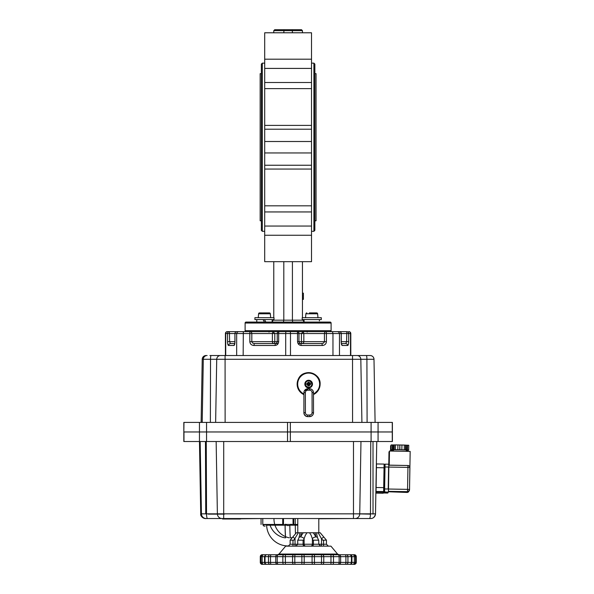<?xml version="1.0" encoding="UTF-8"?>
<svg xmlns="http://www.w3.org/2000/svg" width="594" height="594" viewBox="0 0 594 594"><rect width="100%" height="100%" fill="white"/><g stroke="black" fill="none" stroke-linecap="round" stroke-linejoin="round"><path stroke-width="0.89" d="M330.153 331.638L327.918 331.638L330.153 331.638A0.958 0.958 0 0 0 331.103 330.68L331.103 323.039L245.114 323.039L245.114 330.68L331.103 330.68M317.218 331.638L236.835 331.638A1.908 1.849 90 0 0 234.986 333.546L236.672 333.546L236.672 355.524M246.065 331.638A0.958 0.958 0 0 1 245.114 330.68M331.103 323.039A0.958 0.958 0 0 0 330.153 322.082L246.065 322.082A0.958 0.958 0 0 0 245.114 323.039M313.907 63.142L314.865 64.1L314.865 230.353L313.907 231.311L313.907 63.142L311.516 63.142M262.31 231.311L261.353 230.353L261.353 64.1L262.31 63.142L262.31 231.311L264.701 231.311M302.443 299.383L303.4 299.383L303.4 293.146L302.443 293.146M303.4 295.233L302.443 295.233M303.4 297.104L302.443 297.104M303.4 299.294L302.443 299.294M303.4 298.789L302.443 298.789M302.443 32.781L302.443 30.658L292.411 30.658L292.278 29.7L292.411 32.781M274.732 29.7L273.775 30.658L274.732 29.7L292.278 29.7L284.006 29.7L283.806 32.781M292.411 30.658L273.775 30.658L273.775 32.781M302.443 30.658L301.485 29.7L302.443 30.658M292.278 29.7L301.485 29.7M311.516 235.254L311.516 261.672L264.701 261.672L264.701 32.781L311.516 32.781L311.516 235.254L264.701 235.254M304.351 322.082L302.443 319.594M304.061 319.594L304.061 322.082L292.679 322.082L292.411 320.173L302.443 320.173M283.806 261.672L283.806 320.173L283.42 322.082M273.775 319.594L271.866 322.082M272.156 319.594L272.156 322.082L273.775 322.082M264.464 319.594L265.897 322.082L264.464 322.082L263.031 319.594M302.443 261.672L302.443 317.686M292.411 261.672L292.411 320.173L273.775 320.173M273.775 261.672L273.775 317.686M261.353 73.656L260.157 73.656L260.157 220.797L261.353 220.797M314.865 220.797L316.06 220.797L316.06 73.656L314.865 73.656M309.37 312.912L316.676 312.912A0.958 0.958 0 0 1 317.627 313.781L305.888 313.781L306.838 312.912A0.958 0.958 0 0 0 305.962 313.491M319.416 320.842L319.312 319.594M264.464 322.082L256.771 322.082L256.771 319.594M321.309 319.594L302.205 319.594L302.205 317.686L321.309 317.686L321.309 319.594M274.02 319.594L254.908 319.594L254.908 317.686L274.02 317.686L274.02 319.594M311.753 312.912L314.144 312.912M259.4 312.919L269.379 312.912A0.958 0.958 0 0 1 270.329 313.781L258.59 313.781L259.541 312.912A0.958 0.958 0 0 0 258.59 313.781L258.249 317.686M263.083 312.912L267.218 312.912M269.52 312.919L270.329 313.781L270.671 317.686M259.541 312.912L261.702 312.912M385.068 464.159L385.009 466.981L388.595 467.04L388.209 489.011L384.63 488.951L384.585 491.862L388.224 492.27L384.645 492.211L383.717 491.409A0.958 0.958 170.6 0 0 384.645 492.211L384.585 491.862A0.958 0.958 170.6 0 1 383.657 491.06L384.058 466.981L383.672 488.951L384.63 488.951L385.009 466.981L384.058 466.981C384.147 463.914 383.798 465.08 385.068 464.159L388.654 464.218L388.944 464.812M384.08 465.637L383.672 488.951M383.702 491.342L384.162 464.76M409.756 475.274L409.637 481.957L409.756 475.274M409.89 467.604L410.172 451.395L389.486 451.032L389.241 465.184M409.89 467.634L409.83 467.114A1.908 1.908 170.6 0 1 409.86 467.456L409.533 489.775L409.86 467.456L407.944 467.396L407.558 489.367L388.454 489.033L388.469 492.032L388.884 464.463M295.493 533.791A19.112 0.705 -90 0 1 295.24 519.104M383.204 492.24L383.182 493.25L383.145 492.24M383.182 493.25L375.861 493.117L383.182 493.25M408.189 450.037L408.175 450.824L406.266 450.824M406.994 450.029L406.979 450.764L408.175 450.824M406.578 450.037L406.979 450.764M393.206 449.806L392.924 450.972M391.728 449.755L391.721 450.497L393.191 450.497M392.144 449.769L392.129 450.512M391.097 445.73L390.614 445.738L390.533 450.512L391.721 450.497M392.931 450.601L390.533 450.512M393.087 450.504L393.102 449.799M376.477 463.951L384.118 464.085L376.477 463.951L376.024 492.953L376.47 464.048M383.679 492.248L376.039 492.114L383.679 492.248M298.047 343.577L300.802 343.577L301.277 345.493L322.386 345.493L321.911 343.577L323.693 343.02L324.435 341.669L303.831 341.669L303.831 333.546L303.259 331.638L346.822 331.638L346.584 341.669L341.26 341.669L341.402 343.948M225.416 355.524L225.416 333.546L234.92 333.546L234.92 341.669L229.633 341.669L229.395 331.638L272.958 331.638L272.386 333.546L272.386 341.669L251.811 341.669L252.547 343.02L254.329 343.577L253.853 345.493L274.94 345.493L275.416 343.577L254.329 343.577M341.528 343.985L342.241 345.493C341.609 345.248 341.26 343.978 341.194 341.669L341.26 333.546A1.908 1.908 0 0 0 339.345 331.638L337.63 331.638L338.929 332.195L339.471 333.546L341.194 333.546A1.908 1.849 -90 0 0 339.345 331.638L325.943 331.638A1.908 1.507 90 0 0 324.873 332.195A1.908 1.507 90 0 0 324.435 333.546L324.435 341.669L326.418 341.669L326.418 333.546L332.967 333.546L332.967 355.524M350.802 355.524L350.802 333.546A1.908 1.908 0 0 0 348.886 331.638L348.641 331.638A1.908 1.849 90 0 1 350.497 333.546L350.802 333.546M337.63 331.638L332.462 331.638L332.967 333.546L339.471 333.546L339.471 355.524M243.674 331.638L238.513 331.638L237.214 332.195L236.672 333.546L249.822 333.546L249.822 341.669L251.811 341.669L251.811 333.546A1.908 1.507 -90 0 0 251.373 332.195A1.908 1.507 -90 0 0 250.304 331.638L243.674 331.638L243.31 332.195L243.161 355.524M273.901 343.577A1.908 1.507 -90 0 1 272.832 343.02A1.908 1.507 -90 0 1 272.386 341.669L274.784 341.669L274.784 333.546L277.235 333.546L277.25 341.669C277.086 342.731 276.485 343.362 275.416 343.577L276.715 343.02L277.25 341.669L274.784 341.669A1.908 0.891 -90 0 1 273.901 343.577L278.17 343.577M342.241 345.493L347.705 345.493L347.163 344.141L345.857 343.577L341.431 343.577L345.857 343.577L341.431 343.577L345.857 343.577L346.584 341.669L348.671 341.669L348.671 333.546L350.497 333.546L350.497 355.524M225.416 333.546A1.908 1.908 0 0 1 227.331 331.638L229.395 331.638A1.908 1.849 -90 0 0 227.539 333.546L227.539 341.669L229.633 341.669L230.353 343.577L234.756 343.577L230.353 343.577L229.046 344.141L228.504 345.493L233.947 345.493L234.652 343.993M321.911 343.577L300.802 343.577L299.502 343.02L298.968 341.669L298.968 333.546L301.433 333.546L301.433 341.669L298.982 341.669C299.22 342.909 299.829 343.547 300.802 343.577M248.299 331.638L250.304 331.638A1.908 0.483 -90 0 0 249.963 332.195A1.908 0.483 -90 0 0 249.822 333.546L274.784 333.546L272.958 331.638L269.238 331.638M332.462 331.638L325.943 331.638A1.908 0.475 90 0 1 326.284 332.195A1.908 0.475 90 0 1 326.418 333.546L301.433 333.546L303.259 331.638L273.968 331.638M303.259 331.638L295.753 331.638M277.235 333.546L277.235 341.669L278.668 341.669L278.668 333.546L277.235 333.546A1.908 1.908 0 0 1 279.15 331.638A1.908 0.483 90 0 0 278.809 332.195A1.908 0.483 90 0 0 278.668 333.546L290.481 333.546L290.481 355.524M297.074 331.638A1.908 1.908 0 0 1 298.982 333.546L297.549 333.546A1.908 0.475 -90 0 0 297.408 332.195A1.908 0.475 -90 0 0 297.074 331.638L286.182 331.638A1.908 0.483 90 0 0 285.84 332.195A1.908 0.483 90 0 0 285.699 333.546L285.699 355.524M302.249 331.638L306.979 331.638M238.513 331.638L236.835 331.638A1.908 1.908 0 0 0 234.92 333.546L234.986 341.669C234.92 343.978 234.571 345.248 233.947 345.493M289.263 537.83A19.112 19.097 90 0 1 273.983 519.104M389.471 451.782L388.988 451.826L388.773 464.256M285.677 524.19L287.273 525.556L289.516 525.556M312.474 384.08A3.824 3.824 -154.1 0 1 307.803 387.8A3.824 3.824 -154.1 0 1 305.219 382.41A3.824 3.824 -154.1 0 1 312.474 384.08M305.219 382.41A3.824 3.824 -154.1 0 1 312.481 384.073A3.824 3.824 -154.1 0 1 312.095 385.751M303.898 412.815L303.928 392.627L303.898 412.815A3.824 3.824 25.9 0 0 307.729 416.632L309.637 416.624A3.824 3.824 25.9 0 0 313.068 414.478L313.127 414.352A3.824 3.824 25.9 0 0 313.513 412.674L313.476 392.612A3.824 3.824 25.9 0 0 309.652 388.795L307.737 388.795A3.824 3.824 25.9 0 0 303.928 392.627L305.368 392.597A2.391 2.391 -154.1 0 1 307.751 390.206L309.667 390.206A2.391 2.391 -154.1 0 1 312.058 392.589L312.095 412.652A2.391 2.391 -154.1 0 1 309.704 415.043L307.796 415.043A2.391 2.391 -154.1 0 1 305.405 412.659L305.368 392.597M307.751 390.206L307.737 388.795L304.284 391.008A3.824 3.824 25.9 0 0 303.898 392.686M309.637 416.624L307.729 416.632M266.461 524.747L263.045 524.747L266.186 524.532M367.092 422.408L366.914 359.281L373.997 359.281A3.824 3.824 90 0 0 370.173 355.524L209.92 355.524M365.139 355.524L369.089 355.524M355.724 355.524L357.046 355.524A3.824 3.779 -90 0 1 360.825 359.281L366.914 359.281A3.824 0.609 -90 0 0 366.305 355.524M219.171 355.524L223.693 355.524M292.991 540.176L292.991 544.238L290.132 544.238L290.132 540.176L293.867 540.176L298.366 532.766L299.658 532.766L299.799 534.555M297.735 544.238L297.735 540.176L303.519 540.176L305.383 535.224L306.957 532.766L309.556 532.766L311.122 535.224L312.385 538.773L312.385 544.238L297.735 544.238L295.827 546.146M316.728 534.555L316.877 532.766L318.184 532.766L321.517 538.773L321.517 544.238L317.359 544.238M264.167 564.3A1.908 1.908 -90 0 0 264.182 564.3L262.6 564.3A1.908 1.648 90 0 1 262.593 564.3L262.199 564.3A1.908 1.908 -90 0 0 262.206 564.3A1.908 1.908 -90 0 1 260.291 562.392A1.908 1.908 -90 0 0 262.199 564.3L262.882 564.3A1.908 1.879 -90 0 1 261.004 562.392L260.291 562.392C261.041 563.958 261.679 564.597 262.199 564.3L262.169 564.3M271.978 564.3A1.908 1.507 -90 0 1 271.955 564.3L271.369 564.3A1.908 1.901 -90 0 0 271.384 564.3L263.469 564.3A1.908 1.908 -90 0 0 263.469 564.3L263.61 564.3M266.543 564.3L266.454 564.3A1.908 1.908 -90 0 0 266.602 564.293L266.736 564.3A1.908 1.723 -90 0 1 265.013 562.392L264.538 562.392A1.908 1.908 -90 0 0 266.454 564.3C265.652 564.426 265.013 563.788 264.538 562.392L264.538 556.66L265.013 556.652L265.013 562.392L268.481 562.392A1.908 1.582 -90 0 0 270.062 564.3L271.28 564.3A1.908 0.772 -90 0 1 270.508 562.392L268.481 562.392L268.481 556.652A1.908 1.582 -90 0 1 270.062 554.744L262.206 554.744A1.908 1.908 90 0 0 260.291 556.66L260.291 562.392L260.291 556.66L261.004 556.66L261.004 562.392L262.162 562.392A1.908 1.418 -90 0 0 263.58 564.3L266.543 564.3M271.955 564.3L276.455 564.3A1.908 1.322 -90 0 0 276.47 564.3L286.642 564.3A1.908 0.898 -90 0 0 286.65 564.3L292.768 564.3A1.908 0.646 -90 0 0 292.775 564.3L313.253 564.3A1.908 1.136 -90 0 1 313.246 564.3L330.167 564.3A1.908 0.906 -90 0 1 330.16 564.3L331.296 564.3A1.908 1.663 -90 0 1 331.289 564.3L338.914 564.3A1.908 0.394 -90 0 1 338.907 564.3L344.78 564.3A1.908 1.515 -90 0 1 344.765 564.3L351.032 564.3A1.908 1.775 -90 0 1 351.017 564.3L353.081 564.3A1.908 1.856 -90 0 1 353.081 564.3L353.163 564.3A1.908 1.908 -90 0 0 353.17 564.3L353.014 564.3A1.908 1.812 90 0 1 353.014 564.3L352.428 564.3A1.908 1.908 -90 0 0 352.442 564.3L353.979 564.3A1.908 1.656 -90 0 1 353.972 564.3L354.366 564.3A1.908 1.908 -90 0 0 356.274 562.392L356.274 562.392A1.908 1.908 90 0 1 354.358 564.3L353.645 564.3A1.908 1.879 90 0 0 355.524 562.392L351.841 562.392M349.859 564.293A1.908 1.908 -90 0 0 351.923 562.392L270.508 562.392L270.508 556.652L275.75 556.652A1.908 1.819 -90 0 1 277.569 554.744L266.736 554.744A1.908 1.723 -90 0 0 265.013 556.652L270.508 556.652A1.908 0.772 -90 0 1 271.28 554.744L270.062 554.744M271.28 564.3L277.569 564.3A1.908 1.819 -90 0 1 275.75 562.392L275.75 556.652L354.351 556.652L354.351 562.392A1.908 1.411 -90 0 1 352.94 564.3L349.933 564.3A1.908 1.908 -90 0 0 349.933 564.3L350.014 564.3C350.557 564.56 351.203 563.929 351.923 562.392L351.923 556.652A1.908 1.908 -90 0 0 350.014 554.744L278.452 554.744A1.908 1.24 -90 0 0 277.212 556.652L277.212 562.392A1.908 1.24 -90 0 0 278.452 564.3L283.858 564.3A1.908 1.01 -90 0 1 282.841 562.392L282.841 556.652A1.908 1.01 -90 0 1 283.858 554.744L278.452 554.744M330.932 546.146L285.647 546.146L279.002 554.061L277.539 554.744A1.908 1.908 -90 0 0 279.002 554.061L337.57 554.061L339.033 554.744L337.57 554.061L330.932 546.146M322.846 540.176L326.44 540.176L326.44 544.238L328.356 546.146M312.993 540.176L318.755 540.176L318.755 544.238L320.671 546.146L318.755 544.238L312.385 544.238A1.908 1.656 90 0 1 310.736 546.146M299.799 533.909L299.799 534.288L299.799 533.909M322.98 536.048L320.225 532.766L318.184 532.766M323.025 536.1L320.181 532.766L319.55 532.766L320.159 532.766M318.837 532.766L319.55 532.766M299.933 532.766L301.284 532.766M298.366 532.766L296.413 532.766L292.849 536.931L295.04 538.773L295.04 544.238L292.991 544.238L292.983 546.146M294.06 535.491L290.132 540.176M296.413 532.766L293.592 536.048M306.957 532.766L303.23 532.766L300.527 536.931L301.396 532.766L299.658 532.766M303.23 532.766L301.396 532.766M316.877 532.766L315.124 532.766L315.963 536.931L313.283 532.766L309.556 532.766M315.124 532.766L313.283 532.766M300.475 532.766L305.969 532.766M306.734 532.766L306.162 532.766M311.813 532.766L316.491 532.766M316.06 532.766L315.585 532.766M315.466 532.766L312.117 532.766M304.722 532.766L303.868 532.766M303.66 532.766L300.282 532.766M304.752 532.766L304.217 532.766M353.979 564.3C354.707 564.694 355.479 564.055 356.274 562.392L356.274 556.652L354.358 554.744A1.908 1.908 -90 0 1 356.274 556.652L356.274 562.392L355.524 562.392L355.524 556.652A1.908 1.879 -90 0 0 353.645 554.744L352.94 554.744A1.908 1.411 -90 0 1 354.351 556.652L356.274 556.652A1.908 1.908 -90 0 0 354.366 554.744L283.858 554.744M345.366 554.744L349.948 554.744L345.366 554.744M333.68 554.744L339.04 554.744L333.68 554.744M277.858 554.744L339.04 554.744L277.858 554.744M266.624 554.744L271.369 554.744L266.624 554.744M280.338 564.3L336.234 564.3A1.908 1.908 -90 0 0 336.249 564.3L280.338 564.3A1.908 1.908 -90 0 0 280.353 564.3M291.001 537.83A18.963 18.949 -90 0 0 292.315 537.57M285.105 524.457A17.516 0.646 90 0 0 285.476 535.261M285.61 537.83A18.963 0.698 -90 0 1 285.053 524.457L292.203 524.457M289.842 525.549A18.963 0.698 90 0 0 290.384 537.83M269.847 524.457A18.963 18.949 -90 0 0 285.038 537.83M306.742 331.638L307.217 332.113M269.476 331.638L269 332.113M285.892 431.964L392.27 431.964L199.458 431.964L199.458 441.52L392.389 441.52L392.389 422.408L183.828 422.408L183.828 441.52L206.259 441.52L206.526 513.84L200.72 513.84L206.556 513.84M290.347 422.408L290.347 431.964L183.828 431.964L183.969 422.408M366.453 431.964L375.98 431.964M205.524 431.964L210.781 431.964M306.764 384.051A5.227 3.579 -91 0 1 306.779 383.561L307.915 383.553A5.71 0.735 -124.4 0 1 307.462 382.848A5.71 0.936 34.1 0 1 308.182 383.293L308.175 382.157A5.227 3.675 -0.6 0 1 309.162 382.157L309.162 383.293A5.71 0.884 -34.4 0 1 309.875 382.84A5.71 0.809 124.3 0 1 309.429 383.553L310.565 383.553A5.227 3.638 90.9 0 1 310.58 384.051A5.227 3.638 90.9 0 1 310.565 384.541L309.155 384.563L309.17 385.944A5.227 3.542 -179.6 0 1 308.182 385.944L308.167 384.563L306.779 384.548A5.227 3.579 -91 0 1 306.764 384.051M308.657 380.851A3.215 3.215 -154.1 0 1 311.88 384.058A3.215 3.215 -154.1 0 1 308.672 387.273A3.215 3.215 -154.1 0 1 305.45 384.066A3.215 3.215 -154.1 0 1 308.657 380.851M307.915 383.553L309.147 383.583L309.875 382.84M309.162 382.157L309.155 384.57L309.882 385.254A5.71 0.72 -145.9 0 1 309.17 384.801M309.429 384.541A5.71 0.921 55.8 0 1 309.882 385.254M309.17 385.944L309.155 384.563L307.469 385.261A5.71 0.846 -56.1 0 1 307.922 384.541M308.182 384.801A5.71 0.772 145.8 0 1 307.469 385.261M308.167 384.563L308.167 383.583L307.462 382.848M306.779 383.561L308.182 383.293M309.155 383.583L310.565 383.553M263.61 524.457L263.127 524.457M264.738 524.457L265.86 524.457L266.624 525.193L286.115 525.193M291.743 524.457L291.097 524.457M285.699 524.457L284.563 524.457M268.057 525.193L266.624 525.193A21.495 21.495 0 0 0 289.1 545.931M290.681 525.193L297.705 525.193M407.558 445.196L407.15 445.196L407.061 449.97L407.477 449.977L407.558 445.196L408.761 445.255L408.679 450.029L406.274 450.037M407.477 449.977L408.679 450.029M404.328 445.055L401.938 445.01L401.856 449.792L404.247 449.829L404.328 445.055L405.531 445.106L405.442 449.881L405.034 449.881L407.061 449.97M404.247 449.829L405.442 449.881M401.856 449.799L399.732 449.762L399.814 444.98L397.891 444.951L397.809 449.725L399.732 449.762M395.507 444.899L397.891 444.943L397.809 449.717L395.418 449.68L395.507 444.899L394.312 444.913L394.23 449.688L395.418 449.68M394.312 444.928L393.77 444.936L393.688 449.71L394.23 449.688M393.584 449.71L393.674 444.936L392.3 444.936L392.218 449.71L393.688 449.71M392.716 444.943L392.634 449.717M392.3 444.936L391.112 444.943L391.03 449.717L392.218 449.71M393.428 449.814L391.03 449.717M393.406 450.972L393.428 449.762L399.844 449.777L406.274 449.985L406.259 451.195M399.814 444.98L399.94 449.762M401.938 445.017L400.022 444.988M405.999 449.925L406.081 445.151L405.531 445.121M406.081 445.151L406.103 449.925M407.15 445.196L406.185 445.151M199.458 422.408L199.458 431.964L183.969 431.964L183.969 441.52M200.171 441.52L201.433 513.84A4.774 4.774 90 0 0 206.215 518.532L222.037 518.532A4.774 4.655 90 0 1 217.382 513.84L216.149 441.52L223.708 441.52L223.7 513.84L206.526 513.84A4.774 1.01 90 0 0 207.529 518.532L370.723 518.532A4.774 4.774 90 0 0 375.497 513.84L371.198 513.84M360.974 441.52L359.741 513.84L353.475 513.84L353.482 441.52L376.759 441.52L375.497 513.84C374.755 516.98 373.158 518.54 370.723 518.532L318.8 518.532L318.8 532.766M202.792 441.52L213.513 441.52M186.182 441.52L196.904 441.52M283.605 441.52L294.327 441.52M379.314 441.52L390.035 441.52M240.451 518.532L222.572 518.532L222.572 519.008L262.036 518.532L240.459 518.532L240.459 519.008M261.063 518.532L263.127 518.532M263.743 524.457L262.786 524.457L262.786 518.532L297.579 518.532M206.215 518.532L205.494 518.532C205.264 519.052 200.037 516.936 200.72 513.84L199.458 441.52L200.72 513.84A4.774 4.774 90 0 0 205.494 518.532L207.529 518.532M293.035 524.457L293.035 518.532L293.035 524.457L297.579 524.457M283.472 524.457L283.472 518.532L283.479 524.457L262.786 524.457M261.063 524.457L261.063 518.77M376.759 441.52L376.366 464.241M224.413 514.137L208.316 514.137M370.456 514.137L356.4 513.84M318.8 518.77L352.539 518.532M240.013 518.532L240.013 519.008L222.98 519.008L222.98 518.532M222.995 519.008L230.91 519.008M311.516 226.047L264.701 226.047M311.516 211.947L264.701 211.947M311.516 169.06L264.701 169.06M311.516 165.251L264.701 165.251M311.516 152.948L264.701 152.948M311.516 141.506L264.701 141.506M311.516 129.202L264.701 129.202M311.516 125.393L264.701 125.393M311.516 82.507L264.701 82.507M311.516 68.407L264.701 68.407M311.516 59.2L264.701 59.2M388.476 491.364L407.588 491.654A1.908 1.908 0 0 0 409.533 489.775A1.908 1.908 170.6 0 1 407.588 491.654M388.832 467.062L407.944 467.396L407.981 465.51A1.908 1.908 170.6 0 1 409.83 467.114A1.908 1.908 0 0 0 407.981 465.51L388.877 465.132L388.454 489.033L388.877 465.147M409.533 489.775L409.912 467.805A1.908 1.908 0 0 0 409.89 467.456A1.908 1.908 170.6 0 1 409.912 467.805M408.887 490.77A1.908 1.908 170.6 0 1 407.529 491.305L407.558 489.367L409.474 489.426A1.908 1.908 170.6 0 1 408.887 490.77M385.083 464.159L388.654 464.218L388.832 467.047M383.717 491.409L383.657 491.06A0.958 0.958 170.6 0 1 383.642 490.889M384.095 465.095L384.058 466.981M388.446 489.018L388.409 491.691M384.645 492.211L388.469 492.032M383.316 492.24A0.958 0.958 170.6 0 0 384.088 492.649L384.14 492.998A0.958 0.958 170.6 0 1 383.227 492.24M387.674 492.263L387.667 492.716L384.088 492.649L384.088 492.025M383.219 492.203L384.14 492.998L387.726 493.065L387.986 492.27L387.971 492.827M376.403 467.649L384.043 467.775M376.054 487.503L383.694 487.637M375.995 491.453L383.635 491.587M227.569 331.638A1.908 1.849 90 0 0 225.72 333.546L225.72 355.524M227.539 341.669C227.606 343.978 227.925 345.248 228.504 345.493M274.94 345.493C277.19 345.248 278.43 343.978 278.668 341.669M249.822 341.669C250.081 343.978 251.425 345.248 253.853 345.493M303.386 343.02A1.908 1.507 90 0 0 303.831 341.669L301.433 341.669A1.908 0.891 90 0 0 302.316 343.577A1.908 1.507 90 0 0 303.386 343.02M322.386 345.493C324.821 345.248 326.165 343.978 326.418 341.669M290.006 331.638A1.908 0.475 90 0 1 290.34 332.195A1.908 0.475 90 0 1 290.481 333.546L297.549 333.546L297.549 341.669L298.968 341.669L298.982 333.546M297.549 341.669C297.787 343.978 299.027 345.248 301.277 345.493M341.26 341.669L341.26 333.546L348.671 333.546A1.908 1.849 90 0 0 346.822 331.638L346.822 331.638M347.705 345.493C348.284 345.248 348.611 343.978 348.671 341.669M388.476 491.773L407.09 492.441A1.908 1.908 0 0 0 408.939 491.127A1.908 1.908 170.6 0 1 407.09 492.441M408.509 491.431A1.908 1.908 170.6 0 1 407.031 492.099L407.039 491.646M287.273 525.556L289.538 525.556M303.898 393.978A10.989 10.989 -154.1 0 1 308.642 373.091A10.989 10.989 -154.1 0 1 313.483 393.948M313.483 394.483A11.464 11.464 25.9 0 0 311.219 372.913A11.464 11.464 25.9 0 0 303.898 394.52M303.868 394.609A11.464 11.464 -154.1 0 1 298.299 379.158L297.149 384.192L298.975 390.392L303.868 394.609M305.405 412.659L303.957 412.689A3.824 3.824 25.9 0 0 307.789 416.505L307.796 415.043M309.704 415.043L309.697 416.498A3.824 3.824 25.9 0 0 313.127 414.352L313.513 412.674L312.095 412.652M312.058 392.589L313.476 392.612C313.246 390.288 311.969 389.018 309.652 388.795L307.737 388.795M309.667 390.206L309.652 388.795M318.919 389.196A11.464 11.464 -154.1 0 1 313.483 394.557L318.919 389.196L320.121 384.066C320.782 372.349 302.858 368.235 298.344 379.069L298.299 379.158M202.22 359.281C202.48 356.994 203.757 355.739 206.044 355.524A3.824 3.824 90 0 0 202.227 359.281L201.121 422.408L202.227 359.281L360.825 359.281L361.917 422.408M202.205 422.408L203.304 359.281A3.824 3.824 90 0 1 207.128 355.524M210.373 422.408L210.528 359.281A3.824 0.549 90 0 1 211.078 355.524M215.629 422.408L216.721 359.281A3.824 3.772 90 0 1 220.493 355.524M225.126 422.408L225.081 355.524M352.561 422.408L352.524 355.524M373.997 359.281L375.096 422.408L373.997 359.281C373.737 356.994 372.46 355.739 370.173 355.524M261.783 562.392L262.266 562.392M269.951 562.392L271.651 562.392M273.27 562.392L269.854 562.392M282.209 562.392L284.868 562.392M265.414 562.392L264.248 562.392M283.858 564.3L285.38 564.3L285.38 554.744L293.985 554.744A1.908 1.433 -90 0 0 292.552 556.652L292.552 562.392A1.908 1.433 -90 0 0 293.985 564.3L295.322 564.3A1.908 0.535 -90 0 1 294.787 562.392L294.787 556.652A1.908 0.535 -90 0 1 295.322 554.744M295.322 564.3L301.871 564.3L301.871 554.744M301.871 564.3L303.437 564.3A1.908 0.78 -90 0 0 304.217 562.392L304.217 556.652A1.908 0.78 -90 0 0 303.437 554.744L312.867 554.744A1.908 0.794 -90 0 0 312.08 556.652L312.08 562.392A1.908 0.794 -90 0 0 312.875 564.3L314.441 564.3L314.441 554.744M314.441 564.3L320.99 564.3A1.908 0.527 -90 0 0 321.517 562.392L321.517 556.652A1.908 0.527 -90 0 0 320.99 554.744M320.99 564.3L322.334 564.3A1.908 1.426 -90 0 0 323.76 562.392L323.76 556.652A1.908 1.426 -90 0 0 322.334 554.744L330.962 554.744L330.962 564.3L332.492 564.3A1.908 1.002 -90 0 0 333.494 562.392L333.494 556.652A1.908 1.002 -90 0 0 332.492 554.744M331.489 562.392L334.155 562.392M332.492 564.3L337.919 564.3A1.908 1.225 -90 0 0 339.152 562.392L339.144 556.652A1.908 1.225 -90 0 0 337.919 554.744M337.919 564.3L338.803 564.3A1.908 1.819 -90 0 0 340.622 562.392L340.622 556.652A1.908 1.819 -90 0 0 338.803 554.744L345.136 554.744A1.908 0.765 -90 0 1 345.901 556.652L345.901 562.392A1.908 0.765 -90 0 1 345.136 564.3L346.361 564.3A1.908 1.582 -90 0 0 347.936 562.392L347.936 556.652A1.908 1.582 -90 0 0 346.361 554.744M348.938 562.392L344.03 562.392M344.78 562.392L346.495 562.392M349.725 554.744A1.908 1.715 -90 0 1 351.44 556.652L351.44 562.392A1.908 1.715 90 0 1 349.725 564.3L350.014 564.3A1.908 1.901 90 0 1 349.992 564.3M354.336 562.392L355.628 562.392M290.132 544.238L288.224 546.146M328.348 546.146L326.44 544.238L321.517 544.238L321.51 546.146M323.567 540.176L323.559 546.146M323.002 536.078L323.723 536.931L321.517 538.773L322.691 540.176M313.409 540.176L313.409 544.238A1.908 1.656 90 0 1 311.753 546.146M316.728 534.325L317.515 537.674A2.866 1.596 -22.7 0 0 315.963 536.931A2.866 1.596 157.3 0 0 312.385 538.773L312.971 540.176M299.799 534.266L298.99 537.659A2.866 1.596 -157.1 0 1 300.527 536.931A2.866 1.596 22.9 0 1 304.113 538.773L304.113 544.238A1.908 1.656 90 0 0 305.754 546.146M303.081 540.176L303.081 544.238A1.908 1.656 90 0 0 304.729 546.146M299.799 544.238L295.04 544.238L295.032 546.146M352.428 554.744L353.979 554.744M266.736 554.744C265.978 554.44 265.243 555.078 264.538 556.66L262.162 556.66A1.908 1.418 -90 0 1 263.58 554.744L262.882 554.744A1.908 1.879 -90 0 0 261.004 556.66L262.162 556.66L262.162 562.392L264.582 562.392M353.645 554.744L354.403 554.744M263.58 554.744L266.543 554.744M338.149 562.392L282.247 562.392M206.556 441.52L206.556 422.408M287.533 441.52L287.533 422.408M371.087 441.52L371.087 422.408M378.074 441.52L378.074 422.408M392.27 441.52L392.27 422.408M307.974 387.355L305.635 385.513L305.658 382.625C306.719 380.895 308.204 380.375 310.113 381.088L311.991 384.08A3.334 3.334 -154.1 0 1 308.657 387.422A3.334 3.334 -154.1 0 1 305.316 384.095A3.334 3.334 -154.1 0 1 308.65 380.754A3.334 3.334 -154.1 0 1 311.991 384.08L311.234 386.204M283.048 524.457L283.048 522.356M290.347 431.964L290.347 441.52M372.958 513.84L374.784 513.84M375.742 499.91L375.497 513.84M370.76 441.52L370.478 513.84L359.741 513.84A4.774 4.67 -90 0 1 355.071 518.532L354.18 518.532M353.452 518.532L353.475 513.84L223.7 513.84L223.678 518.532L355.071 518.532M205.457 441.52L205.739 513.84M222.037 518.532L223.678 518.532M369.423 518.532A4.774 1.062 -90 0 0 370.478 513.84M293.77 518.532L293.77 524.457M282.722 518.532L282.722 524.457M373.01 441.52L373.025 514.137M264.701 63.142L262.31 63.142M311.516 205.828L264.701 205.828M311.516 88.625L264.701 88.625M313.907 231.311L311.516 231.311M305.888 313.781L305.546 317.686M316.676 312.912L317.627 313.781L317.968 317.686M388.87 465.184L407.981 465.51M388.654 464.218L388.944 464.768M388.224 492.27L388.483 491.32M388.454 489.033L388.417 490.978M384.14 492.998L387.726 493.065M234.92 341.669L234.779 343.948M291.119 524.19L289.694 525.556M313.513 412.674L313.476 392.612M263.045 524.747C263.172 525.809 263.855 526.262 265.102 526.106M262.882 564.3L263.58 564.3M266.736 564.3L270.062 564.3M277.569 564.3L278.452 564.3M285.38 564.3L293.985 564.3M303.437 564.3L312.875 564.3M322.334 564.3L330.962 564.3M338.803 564.3L345.136 564.3M346.361 564.3L349.725 564.3M352.94 564.3L353.645 564.3M323.723 536.931L326.44 540.176M298.99 537.659L297.936 540.176M317.515 537.674L318.562 540.176M260.291 556.66C261.59 553.749 262.838 555.011 262.206 554.744L262.882 554.744M297.78 518.532L297.78 532.766M351.923 556.652L350.052 554.744M352.94 554.744L349.933 554.744M309.043 387.399L310.365 386.954M370.723 518.532L370.003 518.532"/></g></svg>

